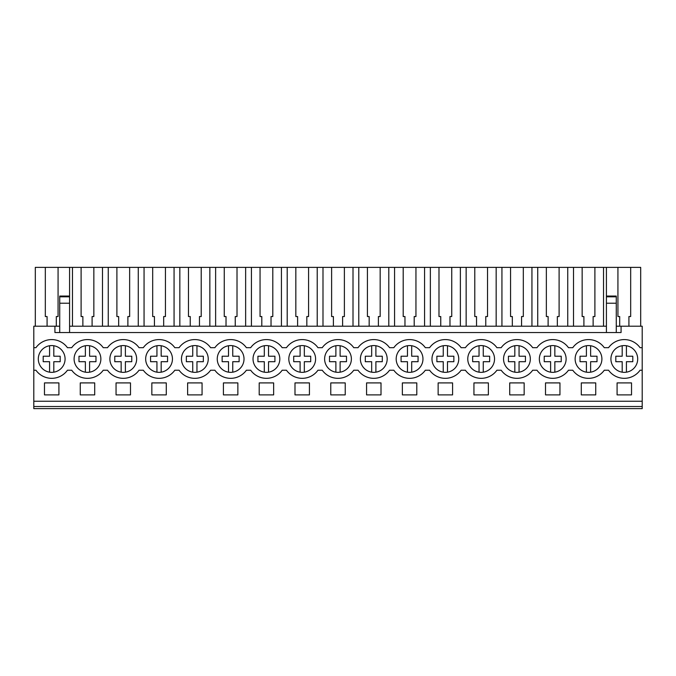 <?xml version="1.0" encoding="UTF-8"?>
<svg xmlns="http://www.w3.org/2000/svg" width="676" height="676" viewBox="0 0 676 676"><rect width="100%" height="100%" fill="white"/><g stroke="black" fill="none" stroke-linecap="round" stroke-linejoin="round"><path stroke-width="1.01" d="M33.8 406.521L33.8 326.204L54.933 326.204L54.933 332.541L621.067 332.541L621.067 326.204L642.2 326.204L642.2 408.625L33.8 408.625L33.8 406.521L642.2 406.521M33.8 347.684L35.938 347.684A19.376 19.376 0 0 1 67.448 347.684L71.724 347.684A19.376 19.376 0 0 1 103.242 347.684L107.518 347.684A19.376 19.376 0 0 1 139.028 347.684L143.304 347.684A19.376 19.376 0 0 1 174.814 347.684L179.089 347.684A19.376 19.376 0 0 1 210.608 347.684L214.875 347.684A19.376 19.376 0 0 1 246.394 347.684L250.669 347.684A19.376 19.376 0 0 1 282.179 347.684L286.455 347.684A19.376 19.376 0 0 1 317.965 347.684L322.241 347.684A19.376 19.376 0 0 1 353.759 347.684L358.035 347.684A19.376 19.376 0 0 1 389.545 347.684L393.821 347.684A19.376 19.376 0 0 1 425.331 347.684L429.606 347.684A19.376 19.376 0 0 1 461.125 347.684L465.392 347.684A19.376 19.376 0 0 1 496.911 347.684L501.186 347.684A19.376 19.376 0 0 1 532.696 347.684L536.972 347.684A19.376 19.376 0 0 1 568.482 347.684L572.758 347.684A19.376 19.376 0 0 1 604.276 347.684L608.552 347.684A19.376 19.376 0 0 1 640.062 347.684L642.2 347.684M54.933 326.204L59.725 326.204M69.586 326.204L606.414 326.204M616.275 326.204L621.067 326.204M33.8 401.231L642.2 401.231M44.472 382.912L58.913 382.912L58.913 394.885L44.472 394.885L44.472 382.912M187.624 382.912L187.624 394.885L202.065 394.885L202.065 382.912L187.624 382.912M130.493 394.885L130.493 382.912L116.052 382.912L116.052 394.885L130.493 394.885M94.708 394.885L80.258 394.885L80.258 382.912L94.708 382.912L94.708 394.885M595.742 394.885L581.292 394.885L581.292 382.912L595.742 382.912L595.742 394.885M488.376 394.885L488.376 382.912L473.935 382.912L473.935 394.885L488.376 394.885M524.162 394.885L509.721 394.885L509.721 382.912L524.162 382.912L524.162 394.885M166.279 394.885L151.838 394.885L151.838 382.912L166.279 382.912L166.279 394.885M259.204 382.912L273.645 382.912L273.645 394.885L259.204 394.885L259.204 382.912M237.859 394.885L237.859 382.912L223.418 382.912L223.418 394.885L237.859 394.885M438.141 382.912L452.582 382.912L452.582 394.885L438.141 394.885L438.141 382.912M366.569 382.912L381.01 382.912L381.01 394.885L366.569 394.885L366.569 382.912M402.355 382.912L402.355 394.885L416.796 394.885L416.796 382.912L402.355 382.912M345.225 394.885L330.775 394.885L330.775 382.912L345.225 382.912L345.225 394.885M309.431 394.885L294.99 394.885L294.99 382.912L309.431 382.912L309.431 394.885M559.948 394.885L545.507 394.885L545.507 382.912L559.948 382.912L559.948 394.885M617.087 382.912L617.087 394.885L631.528 394.885L631.528 382.912L617.087 382.912M33.8 370.228L35.938 370.228A19.376 19.376 0 0 0 67.448 370.228L71.724 370.228A19.376 19.376 0 0 0 103.242 370.228L107.518 370.228A19.376 19.376 0 0 0 139.028 370.228L143.304 370.228A19.376 19.376 0 0 0 174.814 370.228L179.089 370.228A19.376 19.376 0 0 0 210.608 370.228L214.875 370.228A19.376 19.376 0 0 0 246.394 370.228L250.669 370.228A19.376 19.376 0 0 0 282.179 370.228L286.455 370.228A19.376 19.376 0 0 0 317.965 370.228L322.241 370.228A19.376 19.376 0 0 0 353.759 370.228L358.035 370.228A19.376 19.376 0 0 0 389.545 370.228L393.821 370.228A19.376 19.376 0 0 0 425.331 370.228L429.606 370.228A19.376 19.376 0 0 0 461.125 370.228L465.392 370.228A19.376 19.376 0 0 0 496.911 370.228L501.186 370.228A19.376 19.376 0 0 0 532.696 370.228L536.972 370.228A19.376 19.376 0 0 0 568.482 370.228L572.758 370.228A19.376 19.376 0 0 0 604.276 370.228L608.552 370.228A19.376 19.376 0 0 0 640.062 370.228L642.2 370.228M62.243 350.717A13.385 13.385 0 0 1 59.936 369.51A13.385 13.385 0 0 1 41.143 367.203A13.385 13.385 0 0 1 43.45 348.41A13.385 13.385 0 0 1 62.243 350.717M577.972 367.203A13.385 13.385 0 0 1 580.278 348.41A13.385 13.385 0 0 1 599.063 350.717A13.385 13.385 0 0 1 596.756 369.51A13.385 13.385 0 0 1 577.972 367.203M133.814 350.717A13.385 13.385 0 0 1 131.507 369.51A13.385 13.385 0 0 1 112.723 367.203A13.385 13.385 0 0 1 115.03 348.41A13.385 13.385 0 0 1 133.814 350.717M169.608 350.717A13.385 13.385 0 0 1 167.302 369.51A13.385 13.385 0 0 1 148.509 367.203A13.385 13.385 0 0 1 150.816 348.41A13.385 13.385 0 0 1 169.608 350.717M506.392 367.203A13.385 13.385 0 0 1 508.698 348.41A13.385 13.385 0 0 1 527.491 350.717A13.385 13.385 0 0 1 525.184 369.51A13.385 13.385 0 0 1 506.392 367.203M563.277 350.717A13.385 13.385 0 0 1 560.97 369.51A13.385 13.385 0 0 1 542.186 367.203A13.385 13.385 0 0 1 544.493 348.41A13.385 13.385 0 0 1 563.277 350.717M291.66 367.203A13.385 13.385 0 0 1 293.967 348.41A13.385 13.385 0 0 1 312.76 350.717A13.385 13.385 0 0 1 310.453 369.51A13.385 13.385 0 0 1 291.66 367.203M98.028 350.717A13.385 13.385 0 0 1 95.722 369.51A13.385 13.385 0 0 1 76.937 367.203A13.385 13.385 0 0 1 79.244 348.41A13.385 13.385 0 0 1 98.028 350.717M205.394 350.717A13.385 13.385 0 0 1 203.087 369.51A13.385 13.385 0 0 1 184.303 367.203A13.385 13.385 0 0 1 186.61 348.41A13.385 13.385 0 0 1 205.394 350.717M255.874 367.203A13.385 13.385 0 0 1 258.181 348.41A13.385 13.385 0 0 1 276.974 350.717A13.385 13.385 0 0 1 274.667 369.51A13.385 13.385 0 0 1 255.874 367.203M491.697 350.717A13.385 13.385 0 0 1 489.39 369.51A13.385 13.385 0 0 1 470.606 367.203A13.385 13.385 0 0 1 472.913 348.41A13.385 13.385 0 0 1 491.697 350.717M241.18 350.717A13.385 13.385 0 0 1 238.873 369.51A13.385 13.385 0 0 1 220.089 367.203A13.385 13.385 0 0 1 222.396 348.41A13.385 13.385 0 0 1 241.18 350.717M363.24 367.203A13.385 13.385 0 0 1 365.547 348.41A13.385 13.385 0 0 1 384.34 350.717A13.385 13.385 0 0 1 382.033 369.51A13.385 13.385 0 0 1 363.24 367.203A13.385 13.385 0 0 0 371.673 372.18L371.673 361.694L365.293 361.694L365.293 356.218L371.673 356.218L371.673 345.74M399.026 367.203A13.385 13.385 0 0 1 401.333 348.41A13.385 13.385 0 0 1 420.126 350.717A13.385 13.385 0 0 1 417.819 369.51A13.385 13.385 0 0 1 399.026 367.203M613.757 367.203A13.385 13.385 0 0 1 616.064 348.41A13.385 13.385 0 0 1 634.857 350.717A13.385 13.385 0 0 1 632.55 369.51A13.385 13.385 0 0 1 613.757 367.203M327.454 367.203A13.385 13.385 0 0 1 329.761 348.41A13.385 13.385 0 0 1 348.546 350.717A13.385 13.385 0 0 1 346.239 369.51A13.385 13.385 0 0 1 327.454 367.203A13.385 13.385 0 0 0 335.887 372.18L335.887 361.694L329.508 361.694L329.508 356.218L335.887 356.218L335.887 345.74M434.82 367.203A13.385 13.385 0 0 1 437.127 348.41A13.385 13.385 0 0 1 455.911 350.717A13.385 13.385 0 0 1 453.604 369.51A13.385 13.385 0 0 1 434.82 367.203M59.725 296.815L69.586 296.815L69.586 296.063L59.725 296.063L59.725 332.541M47.083 326.204L47.083 316.537L45.317 316.537L45.317 267.375L35.313 267.375L35.313 326.204M45.317 267.375L640.687 267.375L640.687 326.204M56.311 326.204L56.311 316.537L58.068 316.537L58.068 267.375M69.586 296.063L69.586 267.375M59.725 303.228L69.586 303.228L69.586 332.541M69.586 296.815L69.586 303.228M616.275 296.815L616.275 303.228L606.414 303.228L606.414 296.815L616.275 296.815L616.275 296.063L606.414 296.063L606.414 267.375M616.275 303.228L616.275 332.541M617.932 267.375L617.932 316.537L619.689 316.537L619.689 326.204M628.917 326.204L628.917 316.537L630.683 316.537L630.683 267.375M606.414 303.228L606.414 332.541M606.414 296.815L606.414 296.063M72.476 326.204L72.476 267.375M82.869 326.204L82.869 316.537L81.103 316.537L81.103 267.375M92.097 326.204L92.097 316.537L93.854 316.537L93.854 267.375M102.49 326.204L102.49 267.375M108.261 326.204L108.261 267.375M118.655 326.204L118.655 316.537L116.897 316.537L116.897 267.375M127.882 326.204L127.882 316.537L129.648 316.537L129.648 267.375M138.276 326.204L138.276 267.375M144.056 326.204L144.056 267.375M154.441 326.204L154.441 316.537L152.683 316.537L152.683 267.375M163.676 326.204L163.676 316.537L165.434 316.537L165.434 267.375M174.062 326.204L174.062 267.375M179.841 326.204L179.841 267.375M190.235 326.204L190.235 316.537L188.469 316.537L188.469 267.375M199.462 326.204L199.462 316.537L201.22 316.537L201.22 267.375M209.856 326.204L209.856 267.375M215.627 326.204L215.627 267.375M226.021 326.204L226.021 316.537L224.263 316.537L224.263 267.375M235.248 326.204L235.248 316.537L237.014 316.537L237.014 267.375M245.641 326.204L245.641 267.375M251.421 326.204L251.421 267.375M261.806 326.204L261.806 316.537L260.049 316.537L260.049 267.375M271.034 326.204L271.034 316.537L272.8 316.537L272.8 267.375M281.427 326.204L281.427 267.375M287.207 326.204L287.207 267.375M297.601 326.204L297.601 316.537L295.834 316.537L295.834 267.375M306.828 326.204L306.828 316.537L308.586 316.537L308.586 267.375M317.221 326.204L317.221 267.375M322.993 326.204L322.993 267.375M333.386 326.204L333.386 316.537L331.62 316.537L331.62 267.375M342.614 326.204L342.614 316.537L344.38 316.537L344.38 267.375M353.007 326.204L353.007 267.375M358.779 326.204L358.779 267.375M369.172 326.204L369.172 316.537L367.414 316.537L367.414 267.375M378.399 326.204L378.399 316.537L380.165 316.537L380.165 267.375M388.793 326.204L388.793 267.375M394.573 326.204L394.573 267.375M404.966 326.204L404.966 316.537L403.2 316.537L403.2 267.375M414.194 326.204L414.194 316.537L415.951 316.537L415.951 267.375M424.579 326.204L424.579 267.375M430.358 326.204L430.358 267.375M440.752 326.204L440.752 316.537L438.986 316.537L438.986 267.375M449.979 326.204L449.979 316.537L451.737 316.537L451.737 267.375M460.373 326.204L460.373 267.375M466.144 326.204L466.144 267.375M476.538 326.204L476.538 316.537L474.78 316.537L474.78 267.375M485.765 326.204L485.765 316.537L487.531 316.537L487.531 267.375M496.159 326.204L496.159 267.375M501.938 326.204L501.938 267.375M512.323 326.204L512.323 316.537L510.566 316.537L510.566 267.375M521.559 326.204L521.559 316.537L523.317 316.537L523.317 267.375M531.944 326.204L531.944 267.375M537.724 326.204L537.724 267.375M548.118 326.204L548.118 316.537L546.352 316.537L546.352 267.375M557.345 326.204L557.345 316.537L559.103 316.537L559.103 267.375M567.739 326.204L567.739 267.375M573.51 326.204L573.51 267.375M583.903 326.204L583.903 316.537L582.146 316.537L582.146 267.375M593.131 326.204L593.131 316.537L594.897 316.537L594.897 267.375M603.524 326.204L603.524 267.375M49.585 372.18L49.585 361.694L43.196 361.694L43.196 356.218L49.585 356.218L49.585 345.74A13.385 13.385 0 0 0 41.143 350.717M53.81 345.74L53.81 356.218L60.189 356.218L60.189 361.694L53.81 361.694L53.81 372.18M85.37 372.18L85.37 361.694L78.991 361.694L78.991 356.218L85.37 356.218L85.37 345.74M89.595 345.74L89.595 356.218L95.975 356.218L95.975 361.694L89.595 361.694L89.595 372.18M112.723 350.717A13.385 13.385 0 0 0 110.813 363.857M112.723 367.203A13.385 13.385 0 0 0 121.156 372.18L121.156 361.694L114.776 361.694L114.776 356.218L121.156 356.218L121.156 345.74M125.381 345.74L125.381 356.218L131.769 356.218L131.769 361.694L125.381 361.694L125.381 372.18M148.509 350.717A13.385 13.385 0 0 0 156.942 372.18L156.942 361.694L150.562 361.694L150.562 356.218L156.942 356.218L156.942 345.74M161.175 345.74L161.175 356.218L167.555 356.218L167.555 361.694L161.175 361.694L161.175 372.18M184.303 350.717A13.385 13.385 0 0 0 192.736 372.18L192.736 361.694L186.356 361.694L186.356 356.218L192.736 356.218L192.736 345.74M196.961 345.74L196.961 356.218L203.341 356.218L203.341 361.694L196.961 361.694L196.961 372.18M228.522 372.18L228.522 361.694L222.142 361.694L222.142 356.218L228.522 356.218L228.522 345.74M232.747 345.74L232.747 356.218L239.127 356.218L239.127 361.694L232.747 361.694L232.747 372.18M264.308 372.18L264.308 361.694L257.928 361.694L257.928 356.218L264.308 356.218L264.308 345.74M268.541 345.74L268.541 356.218L274.921 356.218L274.921 361.694L268.541 361.694L268.541 372.18M300.102 372.18L300.102 361.694L293.714 361.694L293.714 356.218L300.102 356.218L300.102 345.74M304.327 345.74L304.327 356.218L310.707 356.218L310.707 361.694L304.327 361.694L304.327 372.18M340.113 345.74L340.113 356.218L346.492 356.218L346.492 361.694L340.113 361.694L340.113 372.18M375.898 345.74L375.898 356.218L382.286 356.218L382.286 361.694L375.898 361.694L375.898 372.18M407.459 372.18L407.459 361.694L401.079 361.694L401.079 356.218L407.459 356.218L407.459 345.74M411.692 345.74L411.692 356.218L418.072 356.218L418.072 361.694L411.692 361.694L411.692 372.18M443.253 372.18L443.253 361.694L436.873 361.694L436.873 356.218L443.253 356.218L443.253 345.74M447.478 345.74L447.478 356.218L453.858 356.218L453.858 361.694L447.478 361.694L447.478 372.18M470.606 367.203A13.385 13.385 0 0 0 479.039 372.18L479.039 361.694L472.659 361.694L472.659 356.218L479.039 356.218L479.039 345.74M483.264 345.74L483.264 356.218L489.644 356.218L489.644 361.694L483.264 361.694L483.264 372.18M514.825 372.18L514.825 361.694L508.445 361.694L508.445 356.218L514.825 356.218L514.825 345.74M519.058 345.74L519.058 356.218L525.438 356.218L525.438 361.694L519.058 361.694L519.058 372.18M550.619 372.18L550.619 361.694L544.231 361.694L544.231 356.218L550.619 356.218L550.619 345.74M554.844 345.74L554.844 356.218L561.224 356.218L561.224 361.694L554.844 361.694L554.844 372.18M586.405 372.18L586.405 361.694L580.025 361.694L580.025 356.218L586.405 356.218L586.405 345.74M590.63 345.74L590.63 356.218L597.009 356.218L597.009 361.694L590.63 361.694L590.63 372.18M622.19 372.18L622.19 361.694L615.811 361.694L615.811 356.218L622.19 356.218L622.19 345.74M626.415 345.74L626.415 356.218L632.804 356.218L632.804 361.694L626.415 361.694L626.415 372.18"/></g></svg>
